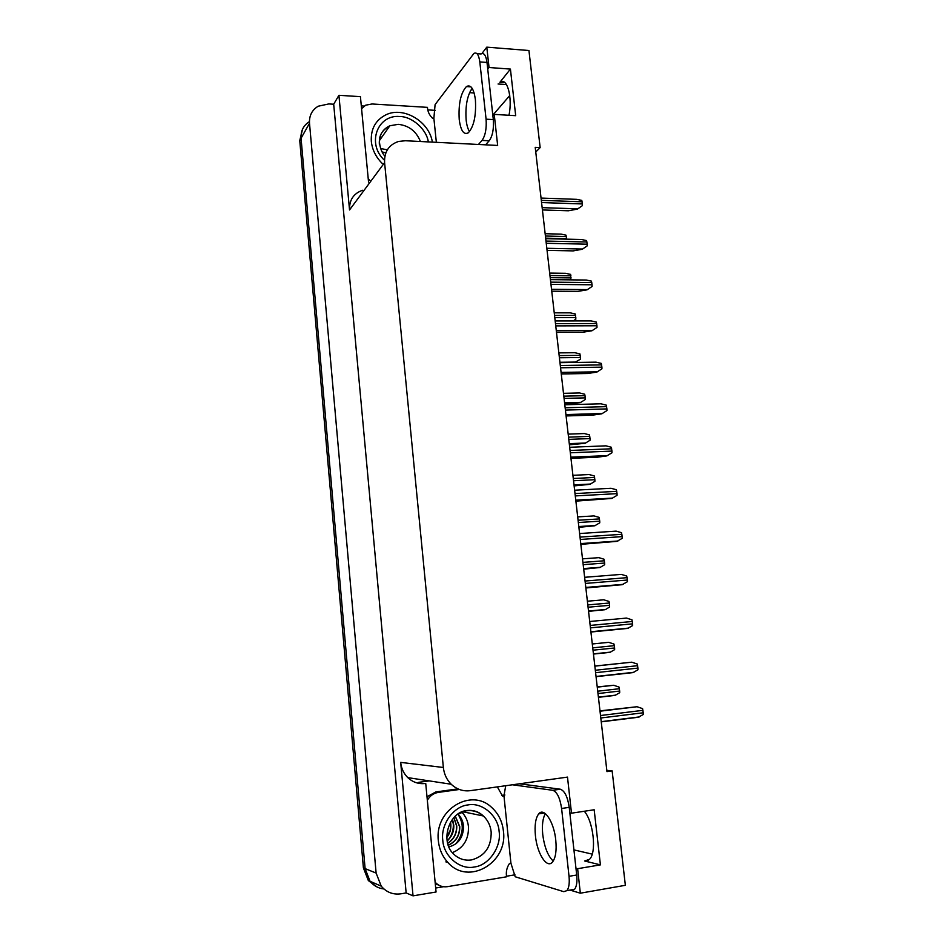 <?xml version="1.0" encoding="UTF-8"?>
<svg xmlns="http://www.w3.org/2000/svg" width="943" height="943" viewBox="0 0 943 943"><rect width="100%" height="100%" fill="white"/><g stroke="black" fill="none" stroke-linecap="round" stroke-linejoin="round"><path stroke-width="1.41" d="M535.754 152.023L540.15 147.603L528.94 50.521L486.788 47.15L489.04 67.507L510.422 69.087L499.873 82.312C507.004 76.631 512.815 97.212 508.972 115.27M418.763 782.313L429.254 780.898M514.961 874.821L506.485 876.236M443.469 886.726L435.678 888.023M361.299 105.899L364.198 106.064M427.757 109.895L435.253 110.355M492.906 115.918L494.226 114.386L497.656 145.446L405.372 140.743L398.559 141.45C388.834 144.762 384.178 151.823 384.591 162.632L443.363 767.484L400.681 762.392L413.034 895.85L436.055 891.995L425.729 783.421M368.548 182.117L360.426 96.657L338.926 95.302L349.535 209.947C349.205 200.01 353.542 193.456 362.536 190.274M400.681 762.392C401.317 768.439 403.687 773.508 407.8 777.621C412.822 782.289 418.645 784.246 425.281 783.48M333.692 104.225L406.15 892.938L400.905 893.811C393.031 894.872 386.465 892.314 381.22 886.125L376.116 873.065L309.504 123.274C309.104 115.647 312.003 109.966 318.204 106.217L328.801 103.93L333.692 104.225L338.926 95.302M486.788 47.15L481.873 53.574M377.059 886.998L368.348 880.573L363.409 867.925L299.756 140.578L301.065 138.256C300.676 130.877 303.469 125.336 309.434 121.635C303.469 125.336 300.676 130.877 301.065 138.256L365.106 868.609L301.065 138.256L309.504 123.274M383.942 888.978C378.367 888.341 373.746 885.783 370.069 881.316L365.106 868.609L370.069 881.316C373.746 885.783 378.367 888.341 383.942 888.978M575.961 868.255L577.623 868.692L580.334 893.198L625.362 885.3L612.137 770.879L606.82 770.384M580.334 893.198L570.008 890.086M413.034 895.85L406.15 892.938M592.216 854.134L573.933 849.902M492.824 115.152L509.75 95.549M443.363 767.484C444.094 774.144 446.711 779.731 451.214 784.246C456.707 789.385 463.06 791.531 470.262 790.67L567.497 777.103L571.493 813.184L569.843 812.901M541.023 812.371L540.445 813.609M489.04 67.507L487.743 69.145M472.313 88.583L470.192 91.259M584.295 811.251C593.43 821.518 596.86 852.448 589.552 859.297L584.636 860.994L600.408 864.872L594.173 809.766L571.493 813.184M600.408 864.872L577.623 868.692M540.15 147.603L535.223 147.356L606.962 771.598L612.137 770.879M510.422 69.087L515.691 115.683L494.226 114.386M299.756 140.578L302.562 129.156M597.237 686.94L613.728 685.278L619.032 687.07L619.669 691.054L619.692 692.716L614.907 695.415L598.428 697.325M599.984 710.869L637.044 706.731L642.584 708.629L643.256 712.778L643.279 714.488L638.293 717.258L601.245 721.843M592.298 643.975L608.707 642.336L613.987 644.045L614.612 647.982L614.636 649.633L609.885 652.379L593.453 654.065M588.55 611.406L605.595 609.496L609.638 606.962L609.343 603.013L608.989 601.434L603.744 599.795L587.383 601.21M583.693 569.183L599.972 567.509L604.675 564.692L604.652 563.054L604.027 559.211L598.817 557.655L582.515 558.857M594.833 666.041L631.739 662.198L637.244 664.002L637.916 668.092L637.94 669.801L632.989 672.607L596.047 676.673M590.919 632.034L627.72 628.392L632.647 625.551L632.623 623.842L631.963 619.81L626.494 618.078L589.717 621.496M585.862 587.972L622.144 584.684L627.401 581.725L627.378 580.028L626.718 576.032L621.296 574.393L584.636 577.305M580.841 544.347L616.981 541.341L622.215 538.323L622.18 536.626L621.531 532.689L616.144 531.133L579.603 533.538M475.402 99.71C473.822 88.666 470.84 84.281 466.443 86.556C460.738 92.838 458.333 103.848 459.229 119.608C460.75 130.735 463.767 135.132 468.27 132.822C473.905 126.645 476.274 115.612 475.402 99.71M469.531 131.619C467.858 129.05 466.726 125.183 466.148 120.009C465.217 106.158 467.209 95.585 472.125 88.277M436.35 142.31L433.874 118.347L435.088 104.614L473.928 53.421C476.84 51.936 478.796 54.753 479.81 61.908L486.081 119.172C486.706 128.566 485.362 135.651 482.038 140.413L478.466 144.468M476.969 53.668L481.06 53.975C483.995 52.49 485.975 55.319 487.001 62.45L493.307 119.596C493.943 128.979 492.576 136.04 489.205 140.778L485.586 144.821M369.821 180.396L368.23 178.734M361.57 108.681L365.695 105.18L372.037 103.978L427.462 107.361C427.639 111.498 429.336 115.129 432.542 118.264L433.874 118.347M555.769 840.154C554.024 821.825 544.076 806.949 538.736 813.868C535.577 817.982 534.469 825.243 535.412 835.639C537.038 853.474 546.928 869.187 552.527 861.996C555.651 857.871 556.735 850.598 555.769 840.154M553.235 861.053C547.907 856.044 544.406 847.191 542.744 834.496C541.86 825.054 542.744 818.111 545.419 813.679M512.414 784.788L552.751 790.293C557.065 791.872 560.012 797.943 561.604 808.481L569.03 876.318C569.666 883.12 568.971 887.893 566.932 890.616L563.784 891.677L515.196 876.766L510.929 863.222L503.963 795.892L505.707 785.731M519.51 783.798L560.307 789.208C564.657 790.788 567.627 796.823 569.23 807.338L576.703 875.01C577.352 881.811 576.633 886.561 574.582 889.296L571.387 890.345M435.253 883.615L439.32 885.442M510.929 863.222L509.515 863.458C506.792 867.466 505.813 871.921 506.58 876.801L447.465 886.656C442.668 887.328 438.566 885.854 435.147 882.247L435.124 882.235M457.956 788.878L435.831 791.943L426.99 796.752M427.332 800.289C429.937 795.809 433.627 793.169 438.377 792.391L459.394 789.468M503.963 795.892L502.56 796.092L497.338 786.898M501.747 795.338L504.894 794.996M384.485 160.263C366.403 143.69 377.542 114.61 399.349 116.496L399.655 116.508C411.973 116.402 426.649 129.344 428.322 141.91M382.292 163.504C375.915 157.163 372.261 149.807 371.318 141.438C370.67 128.873 375.609 119.973 386.135 114.716C403.71 106.194 429.336 121.576 432.365 142.11M387.349 149.819L380.689 148.558M381.962 136.994L379.946 137.254M382.104 151.882L385.828 152.919M468.117 804.909C482.203 802.092 498.175 815.789 499.118 831.396C501.546 846.72 488.969 865.226 474.624 866.947L474.294 866.994C460.149 870.165 443.658 856.315 442.797 840.378C440.452 824.701 453.536 806.336 467.799 804.957L468.117 804.909M448.255 845.152C455.905 841.533 459.689 835.357 459.571 826.622L455.21 816.249M448.302 845.282C456.047 841.698 459.878 835.498 459.783 826.669L455.304 816.166M447.666 843.195C453.819 839.164 456.777 833.4 456.565 825.903L453.831 817.64M447.701 843.337C453.948 839.329 456.966 833.529 456.766 825.95L453.937 817.534M452.357 819.396L453.795 825.243C454.054 831.526 451.85 836.736 447.159 840.873M452.251 819.55L453.595 825.196C453.866 831.396 451.709 836.559 447.135 840.685M450.389 822.39L450.66 824.5C450.919 829.192 449.634 833.435 446.793 837.219L449.328 831.809M446.805 837.502C449.764 833.671 451.119 829.345 450.848 824.547L450.518 822.155M503.397 830.924C508.23 862.656 468.447 886.125 447.96 862.539C442.467 856.609 439.273 849.384 438.365 840.861C434.216 809.872 471.111 787.44 491.645 807.42C498.364 813.491 502.277 821.329 503.397 830.924M452.357 852.637C463.461 848.075 468.836 839.4 468.459 826.61C467.822 820.846 465.583 816.001 461.752 812.1M452.958 820.976C454.043 827.164 452.876 832.952 449.434 838.339M448.455 839.694L447.218 841.156M457.921 814.092C464.333 824.17 463.626 834.107 455.787 843.891M457.992 814.045C461.445 817.593 463.296 821.907 463.567 827.011C463.084 837.832 458.192 844.445 448.915 846.861M578.884 527.337L594.75 525.77L599.76 522.811L599.736 521.173L599.123 517.377L593.949 515.904L577.694 516.894M574.122 485.893L589.917 484.337L594.892 481.331L594.868 479.692L594.267 475.944L589.116 474.541L572.908 475.319M569.407 444.813L585.12 443.293L590.07 440.228L590.047 438.589L589.446 434.888L584.33 433.556L568.181 434.134M575.878 501.134L611.877 498.423L617.064 495.334L617.04 493.649L616.404 489.759L611.04 488.285L574.617 490.207M570.963 458.333L597.438 457.202L606.82 455.905L611.972 452.758L611.948 451.072L611.312 447.241L605.984 445.839L569.69 447.277M566.083 415.946L592.487 415.156L601.811 413.8L606.927 410.594L606.903 408.908L606.278 405.125L600.986 403.804L564.798 404.771M564.727 404.123L580.381 402.614L585.297 399.49L585.014 395.671L584.672 394.209L579.591 392.96L563.49 393.325M574.77 362.454L580.558 359.142L579.945 353.908L574.888 352.717L558.845 352.894M554.236 312.828L570.244 312.852L575.265 313.96L575.867 319.158L573.203 320.938M549.675 273.105L565.659 273.317L570.621 274.389L570.715 279.871M545.148 233.723L561.156 234.123L566.012 235.161L566.625 239.157M561.262 373.97L587.572 373.511L596.848 372.084L601.929 368.819L601.905 367.145L601.28 363.397L596.023 362.159L559.965 362.666M556.488 332.384L582.703 332.254L591.933 330.769L596.99 327.445L596.954 325.771L596.341 322.082L591.12 320.915L555.168 320.95M592.086 286.46L587.053 289.831L592.086 286.46L592.051 284.786L591.45 281.132L586.263 280.036L550.417 279.635M551.749 291.187L577.882 291.387L587.053 289.831M587.218 245.852L582.232 249.282L587.218 245.852L587.194 244.19L586.593 240.583L581.513 239.51L545.714 238.662M547.058 250.378L573.108 250.897L582.232 249.282M582.409 205.621L577.446 209.098L582.409 205.621L582.385 203.959L581.784 200.399L576.821 199.35L541.046 198.065M542.414 209.947L568.381 210.784L577.446 209.098M498.069 83.998L506.509 84.587M376.116 873.065L363.409 867.925M384.591 162.632L349.535 209.947M474.129 92.968L469.531 92.662M584.636 860.994L588.291 860.393M597.992 693.553L619.669 691.054M597.721 691.195L619.398 688.708M597.261 687.141L613.728 685.278M600.797 717.988L643.256 712.778M600.514 715.525L642.973 710.338M600.019 711.211L637.044 706.731M593.006 650.187L614.612 647.982M592.734 647.853L614.341 645.66M588.526 611.205L604.899 609.744M588.067 607.221L609.602 605.323M587.807 604.911L609.343 603.013M583.646 568.759L599.972 567.509M583.175 564.668L604.652 563.054M582.915 562.382L604.38 560.779M595.599 672.689L637.916 668.092M595.316 670.249L637.621 665.687M594.844 666.135L631.739 662.198M590.907 631.94L627.72 628.392M590.436 627.849L632.623 623.842M590.165 625.433L632.329 621.461M585.815 587.642L622.51 584.613M585.332 583.434L627.378 580.028M585.061 581.041L627.095 577.658M580.782 543.769L617.347 541.247M580.287 539.467L622.18 536.626M580.016 537.097L621.909 534.292M487.001 62.45L479.81 61.908M486.081 119.172L493.307 119.596M482.038 140.413L489.205 140.778M438.377 792.391L435.831 791.943M569.23 807.338L561.604 808.481M569.03 876.318L576.703 875.01M560.307 789.208L552.751 790.293M379.345 144.279C378.897 135.497 382.398 129.332 389.848 125.773L398.217 124.335C408.885 125.513 416.287 131.242 420.425 141.509M466.809 810.768C473.021 810.049 478.537 811.793 483.346 815.978C487.814 820.139 490.431 825.443 491.173 831.915C491.397 846.779 484.914 856.103 471.712 859.886C464.699 860.924 458.581 858.896 453.347 853.792C439.98 841.203 448.809 811.782 467.115 810.497C473.398 809.86 478.808 811.687 483.346 815.978L462.73 811.734M457.709 814.233L466.314 810.839M578.813 526.701L595.092 525.664M578.33 522.516L599.736 521.173M578.071 520.241L599.465 518.921M574.028 485.044L590.247 484.219M573.533 480.753L594.868 479.692M573.273 478.502L594.609 477.453M569.289 443.764L585.45 443.139M568.782 439.379L590.047 438.589M568.523 437.151L589.788 436.373M575.784 500.332L612.231 498.305M575.277 495.912L617.04 493.649M575.006 493.566L616.769 491.327M570.845 457.308L607.174 455.764M570.326 452.793L611.948 451.072M570.055 450.471L611.677 448.785M565.941 414.708L602.153 413.635M565.411 410.087L606.903 408.908M565.152 407.777L606.632 406.645M564.586 402.873L580.699 402.449M564.067 398.394L585.261 397.875M563.82 396.178L585.014 395.671M559.93 362.348L575.996 362.124M559.399 357.774L580.534 357.515M559.152 355.594L580.275 355.346M554.779 317.543L575.843 317.532M554.531 315.375L575.584 315.386M550.193 277.666L571.187 277.914M549.946 275.521L570.939 275.78M545.655 238.155L566.578 238.65M545.408 236.033L566.33 236.54M561.097 372.509L597.19 371.896M560.555 367.782L601.905 367.145M560.295 365.507L601.634 364.894M556.287 330.71L592.263 330.557M555.733 325.889L596.954 325.771M555.474 323.626L596.695 323.543M551.537 289.301L587.395 289.607L551.537 289.301M550.971 284.385L592.051 284.786M550.712 282.146L591.791 282.582M546.822 248.292L582.562 249.035M546.245 243.282L587.194 244.19M545.985 241.066L586.935 241.997M542.154 207.66L577.776 208.827M541.565 202.556L582.385 203.959M541.306 200.364L582.126 201.79M499.873 82.312L504.941 82.666M381.22 886.125L368.348 880.573M451.214 784.246L407.8 777.621M598.404 697.148L615.838 695.121M601.221 721.654L639.401 716.916M593.43 653.876L610.687 652.108M588.503 611.029L605.595 609.496M583.634 568.582L600.55 567.285M596.023 676.461L633.944 672.288M590.884 631.727L628.545 628.109M585.792 587.43L623.205 584.354M580.758 543.581L617.924 541.023M470.958 86.862L466.443 86.556M544.465 813.007L538.736 813.868M574.582 889.296L566.932 890.616M384.885 156.208C381.998 152.907 380.206 148.44 379.522 142.806C378.791 135.662 382.233 129.993 389.848 125.773L379.51 140.472M445.85 861.867L447.96 862.539M578.802 526.536L595.552 525.475M574.016 484.891L590.613 484.042M569.266 443.646L585.721 443.01M575.76 500.155L612.691 498.104M570.821 457.166L607.516 455.599M565.93 414.578L602.4 413.505M564.574 402.779L580.888 402.355M559.918 362.289L576.102 362.065M561.085 372.414L597.343 371.813M556.287 330.651L592.345 330.51"/></g></svg>
